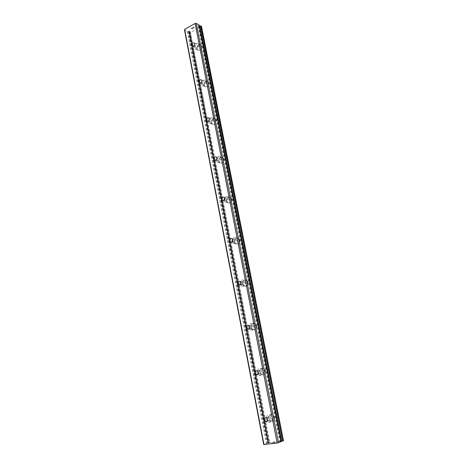<?xml version="1.0" encoding="UTF-8"?>
<svg xmlns="http://www.w3.org/2000/svg" width="468" height="468" viewBox="0 0 468 468"><rect width="100%" height="100%" fill="white"/><g stroke="black" fill="none" stroke-linecap="round" stroke-linejoin="round"><path stroke-width="0.35" stroke-dasharray="2.34 1.75" d="M201.492 26.325L190.511 32.719L189.002 32.327L190.061 31.14L188.961 31.175L268.293 443.061L263.677 444.506M283.491 440.739L269.609 442.318L268.035 442.804L269.527 442.775L268.293 443.061M198.982 25.535L281.209 441.622L199.146 25.096L198.087 26.272L199.192 26.231L281.192 441.342M280.917 441.576L279.724 441.657L280.964 441.371M267.45 418.918C267.38 417.169 268.076 416.432 269.545 416.719L270.837 418.433C270.913 420.182 270.217 420.919 268.755 420.644L267.45 418.918M274.663 417.397L272.458 414.478C269.948 413.993 268.755 415.239 268.872 418.222L271.112 421.159C273.604 421.621 274.786 420.363 274.663 417.397L272.464 414.472C269.954 413.987 268.761 415.239 268.878 418.216L271.118 421.159C273.61 421.615 274.792 420.363 274.669 417.392M258.424 372.388C258.389 370.58 259.126 369.855 260.635 370.211L261.735 371.762C261.776 373.569 261.045 374.295 259.541 373.944L258.5 372.668M265.549 370.989L263.671 368.351C261.091 367.737 259.834 368.971 259.898 372.054L261.805 374.71C264.367 375.307 265.619 374.061 265.549 370.989L263.677 368.351C261.097 367.737 259.839 368.971 259.904 372.054L261.811 374.71C264.373 375.301 265.625 374.061 265.555 370.989M249.684 327.296C249.678 325.441 250.444 324.722 251.971 325.143L252.913 326.541C252.919 328.396 252.158 329.121 250.632 328.706L249.684 327.296M256.716 326.015L255.113 323.64C252.498 322.914 251.193 324.137 251.199 327.308L252.825 329.706C255.429 330.408 256.727 329.18 256.716 326.015L255.119 323.64C252.504 322.914 251.199 324.137 251.205 327.308L252.831 329.706C255.434 330.408 256.733 329.18 256.721 326.015M241.207 283.585C241.236 281.683 242.02 280.97 243.559 281.443L244.36 282.707C244.337 284.602 243.559 285.316 242.02 284.854L241.207 283.585M248.151 282.415L246.776 280.268C244.144 279.46 242.804 280.677 242.763 283.912L244.156 286.077C246.776 286.866 248.11 285.644 248.151 282.415L246.782 280.268C244.15 279.46 242.81 280.677 242.769 283.912L244.161 286.077C246.782 286.866 248.116 285.644 248.157 282.415M232.988 241.184C233.041 239.253 233.836 238.545 235.375 239.049L236.071 240.189C236.012 242.114 235.217 242.828 233.684 242.33L232.988 241.184M239.838 240.119L238.662 238.183C236.036 237.317 234.673 238.528 234.573 241.816L235.778 243.769C238.393 244.618 239.751 243.401 239.838 240.119L238.668 238.183C236.042 237.317 234.679 238.528 234.579 241.816L235.784 243.769C238.399 244.618 239.756 243.401 239.844 240.119M225.009 200.035C225.09 198.087 225.898 197.373 227.419 197.9L228.021 198.935C227.939 200.883 227.138 201.597 225.611 201.076L225.009 200.035M231.777 199.076L230.759 197.32C228.15 196.414 226.775 197.625 226.629 200.953L227.67 202.726C230.268 203.615 231.642 202.398 231.777 199.076L230.765 197.32C228.156 196.414 226.781 197.625 226.635 200.953L227.676 202.726C230.274 203.615 231.648 202.398 231.783 199.076M217.263 160.091C217.368 158.125 218.176 157.412 219.685 157.95L220.206 158.886C220.1 160.852 219.293 161.571 217.79 161.033L217.263 160.091M223.95 159.225L223.06 157.634C220.481 156.704 219.1 157.921 218.919 161.273L219.82 162.882C222.394 163.794 223.768 162.571 223.95 159.225M223.956 159.225L223.066 157.634C220.486 156.71 219.106 157.921 218.925 161.273L219.825 162.887C222.399 163.794 223.774 162.577 223.956 159.225M209.74 121.294C209.869 119.317 210.676 118.597 212.162 119.141L212.624 119.995C212.49 121.972 211.688 122.692 210.202 122.154L209.74 121.294M216.345 120.516L215.567 119.071C213.028 118.135 211.641 119.358 211.425 122.727L212.215 124.195C214.748 125.114 216.128 123.885 216.345 120.516M216.351 120.516L215.572 119.071C213.034 118.135 211.647 119.358 211.431 122.733L212.22 124.195C214.754 125.114 216.134 123.891 216.351 120.516M202.433 83.596C202.58 81.613 203.387 80.888 204.849 81.432L205.247 82.204C205.101 84.193 204.3 84.919 202.837 84.38L202.433 83.596M208.956 82.9L208.272 81.584C205.774 80.654 204.393 81.882 204.142 85.27L204.838 86.603C207.33 87.522 208.705 86.287 208.956 82.9L208.278 81.584C205.78 80.654 204.399 81.882 204.147 85.27L204.844 86.609C207.336 87.522 208.71 86.287 208.962 82.906M195.326 46.952C195.489 44.963 196.291 44.238 197.73 44.77L198.087 45.478C197.917 47.467 197.122 48.198 195.688 47.666L195.326 46.952M201.772 46.338L201.164 45.133C198.713 44.22 197.344 45.454 197.057 48.847L197.677 50.07C200.129 50.971 201.492 49.731 201.772 46.338L201.176 45.133C198.719 44.22 197.35 45.46 197.063 48.853L197.683 50.076C200.134 50.977 201.497 49.731 201.778 46.344M194.343 47.479C194.629 44.068 196.004 42.822 198.467 43.735L199.076 44.951C198.789 48.356 197.42 49.614 194.963 48.707L194.343 47.479M196.759 48.695C197.04 45.302 198.414 44.062 200.866 44.975L201.474 46.186C201.193 49.579 199.824 50.825 197.379 49.918L196.759 48.695M201.427 84.094C201.685 80.689 203.065 79.449 205.575 80.379L206.259 81.707C206.008 85.112 204.627 86.352 202.129 85.433L201.427 84.094M203.837 85.135C204.095 81.748 205.47 80.519 207.973 81.45L208.658 82.772C208.406 86.159 207.031 87.393 204.539 86.475L203.837 85.135M208.716 121.756C208.939 118.363 210.325 117.135 212.876 118.071L213.654 119.527C213.431 122.92 212.051 124.155 209.506 123.23L208.716 121.756M211.121 122.622C211.343 119.246 212.724 118.024 215.268 118.96L216.046 120.405C215.83 123.78 214.449 125.009 211.916 124.084L211.121 122.622M216.216 160.518C216.403 157.149 217.784 155.926 220.375 156.856L221.265 158.453C221.083 161.823 219.703 163.051 217.123 162.139L216.216 160.518M218.62 161.191C218.802 157.833 220.182 156.616 222.762 157.546L223.651 159.138C223.47 162.49 222.095 163.712 219.521 162.8L218.62 161.191M223.938 200.427C224.078 197.081 225.459 195.864 228.08 196.776L229.104 198.537C228.963 201.878 227.588 203.106 224.979 202.211L223.938 200.427M226.331 200.895C226.477 197.566 227.852 196.355 230.461 197.262L231.479 199.017C231.344 202.34 229.975 203.557 227.372 202.667L226.331 200.895M231.888 241.535C231.988 238.23 233.356 237.013 235.989 237.884L237.177 239.832C237.077 243.132 235.72 244.36 233.093 243.506L231.888 241.535M234.281 241.78C234.374 238.493 235.737 237.282 238.364 238.148L239.546 240.09C239.452 243.372 238.095 244.589 235.48 243.74L234.281 241.78M240.084 283.895C240.131 280.642 241.476 279.419 244.12 280.233L245.495 282.391C245.448 285.638 244.115 286.866 241.482 286.077L240.084 283.895M242.465 283.912C242.512 280.671 243.851 279.46 246.484 280.268L247.853 282.415C247.812 285.644 246.484 286.866 243.857 286.077L242.465 283.912M248.537 327.565C248.531 324.377 249.842 323.148 252.468 323.879L254.071 326.272C254.083 329.449 252.784 330.689 250.169 329.981L248.537 327.565M250.901 327.337C250.895 324.166 252.199 322.943 254.82 323.669L256.423 326.044C256.435 329.209 255.136 330.437 252.533 329.735L250.901 327.337M257.979 374.277L257.248 372.61C257.189 369.504 258.453 368.263 261.039 368.883L262.922 371.539C262.987 374.634 261.735 375.886 259.167 375.283L258.008 374.318M259.605 372.113C259.541 369.03 260.799 367.795 263.379 368.41L265.257 371.048C265.327 374.125 264.075 375.371 261.513 374.774L259.605 372.113M267.246 421.147L266.245 419.088C266.128 416.087 267.327 414.829 269.843 415.321L272.054 418.263C272.177 421.253 270.99 422.516 268.492 422.048L267.292 421.2M268.585 418.316C268.462 415.332 269.662 414.086 272.165 414.572L274.377 417.491C274.5 420.463 273.318 421.721 270.826 421.258L268.585 418.316M192.377 28.946L191.903 28.688L192.377 28.952L193.161 28.513L192.377 28.946M191.903 28.688L192.33 28.454L191.903 28.694M192.249 28.408L191.821 28.647L192.249 28.413M191.821 28.647L191.348 28.39L191.821 28.647M191.348 28.39L192.132 27.951L191.348 28.39M192.05 27.91L191.166 28.402L192.354 29.045L193.243 28.56L192.354 29.051L191.166 28.408L192.05 27.91M194.15 28.051L194.448 27.887L194.15 28.057M194.208 27.513L193.77 27.507L194.208 27.513M193.77 27.507L192.869 27.542L193.77 27.513M192.869 27.542L193.705 27.074L192.869 27.548M193.623 27.033L192.57 27.618L194.36 27.852L192.57 27.624L193.623 27.039M198.988 25.559L280.917 441.57L198.988 25.559M268.369 442.863L189.195 31.865M184.509 29.952L187.428 31.502L188.961 31.175M275.301 442.307L274.306 442.424L275.295 442.301M274.839 442.488L274.301 442.552L274.839 442.482M274.225 442.582L274.763 442.517L274.225 442.576M274.763 442.517L274.306 442.699L274.763 442.512M274.306 442.699L273.312 442.816L274.306 442.693M273.236 442.845L275.506 442.26L273.236 442.845M273.019 442.558L271.867 443.009L273.014 442.552M271.867 443.009L273.055 442.611L271.867 443.009M268.035 442.804L189.008 32.31L268.035 442.804M198.531 25.869L280.332 441.622M201.398 26.711L283.28 440.68M190.511 32.719L269.609 442.318M189.821 32.772L268.825 442.494M189.628 31.531L268.942 442.804M187.428 31.502L266.508 443.401M198.918 25.652L280.812 441.57M189.013 32.345L268.047 442.798M189.253 31.742L268.468 442.863M188.581 31.385L267.819 443.114M188.405 31.42L267.614 443.155M187.604 31.508L266.701 443.348M266.292 417.778L269.545 416.719M257.359 370.884L260.635 370.211M248.684 325.447L251.971 325.143M240.248 281.403L243.559 281.443M232.058 238.686L235.375 239.049M224.09 197.233L227.419 197.9M216.345 156.991L219.685 157.95M208.816 117.913L212.162 119.141M201.497 79.946L204.849 81.432M194.372 43.044L197.73 44.77M198.467 43.735L200.866 44.975M205.575 80.379L207.973 81.45M212.876 118.071L215.268 118.96M220.375 156.856L222.762 157.546M228.08 196.776L230.461 197.262M235.989 237.884L238.364 238.148M244.12 280.233L246.484 280.268M252.468 323.879L254.82 323.669M261.039 368.883L263.379 368.41M269.843 415.321L272.165 414.572M268.492 422.048L270.826 421.258M259.167 375.283L261.513 374.774M250.169 329.981L252.533 329.735M241.482 286.077L243.857 286.077M233.093 243.506L235.48 243.74M224.979 202.211L227.372 202.667M217.123 162.139L219.521 162.8M209.506 123.23L211.916 124.084M202.129 85.433L204.539 86.475M194.963 48.707L197.379 49.918M192.88 46.25L195.688 47.666M200.152 83.21L202.837 84.38M207.657 121.235L210.202 122.154M215.409 160.372L217.79 161.033M223.423 200.649L225.611 201.076M231.695 242.126L233.684 242.33M240.23 284.848L242.02 284.854M249.023 328.869L250.632 328.706M258.061 374.26L259.541 373.944M267.351 421.118L268.755 420.644M198.087 26.272L279.724 441.657M190.061 31.14L200.111 83.193M200.117 83.21L207.441 121.159M207.453 121.23L214.987 160.255M215.011 160.366L222.762 200.526M222.791 200.673L230.777 242.032M230.806 242.202L239.037 284.842M239.072 285.012L247.566 329.016M247.595 329.156L256.37 374.622M256.388 374.704L269.527 442.775"/><path stroke-width="0.7" d="M264.186 419.995C264.116 418.234 264.818 417.491 266.292 417.778L267.591 419.515C267.661 421.276 266.965 422.013 265.496 421.738L264.186 419.995M255.142 373.078C255.107 371.253 255.844 370.521 257.359 370.884L258.465 372.452C258.506 374.271 257.769 375.003 256.259 374.646L255.142 373.078M246.379 327.618C246.379 325.746 247.145 325.02 248.684 325.447L249.625 326.857C249.631 328.729 248.865 329.454 247.332 329.039L246.379 327.618M237.89 283.561C237.919 281.648 238.703 280.929 240.248 281.403L241.055 282.672C241.032 284.585 240.248 285.304 238.703 284.842L237.89 283.561M229.653 240.839C229.712 238.891 230.513 238.177 232.058 238.686L232.748 239.832C232.695 241.775 231.894 242.494 230.355 241.991L229.653 240.839M221.668 199.386C221.75 197.42 222.557 196.7 224.09 197.233L224.693 198.268C224.605 200.234 223.803 200.953 222.271 200.433L221.668 199.386M213.911 159.155C214.022 157.172 214.835 156.452 216.345 156.991L216.871 157.932C216.76 159.916 215.953 160.635 214.443 160.103L213.911 159.155M206.382 120.083C206.517 118.094 207.324 117.369 208.816 117.913L209.278 118.773C209.143 120.762 208.336 121.487 206.844 120.949L206.382 120.083M199.07 82.134C199.222 80.133 200.029 79.402 201.497 79.946L201.901 80.73C201.749 82.725 200.942 83.456 199.479 82.918L199.07 82.134M191.962 45.25C192.132 43.243 192.933 42.512 194.372 43.044L194.729 43.758C194.559 45.759 193.758 46.496 192.319 45.969L191.962 45.25M199.146 25.096L196.25 23.4L195.121 23.482L184.638 29.344L184.509 29.952L263.677 444.506L277.185 443.038L281.221 441.622M281.192 441.342L283.491 440.739L201.492 26.325L200.696 25.88L199.374 26.132M195.121 23.482L277.185 443.038M184.638 29.344L263.975 444.6M196.25 23.4L278.46 442.757M199.128 25.009L281.227 441.646M199.579 26.021L281.449 441.312M199.754 25.986L281.654 441.271M200.632 25.88L282.654 441.061M200.696 25.88L282.725 441.043M192.319 45.969L192.88 46.25M199.479 82.918L200.152 83.21M206.844 120.949L207.657 121.235M214.443 160.103L215.409 160.372M222.271 200.433L223.423 200.649M230.355 241.991L231.695 242.126M238.703 284.842L240.23 284.848M247.332 329.039L249.023 328.869M256.259 374.646L258.061 374.26M265.496 421.738L267.351 421.118M199.157 25.044L281.25 441.628"/></g></svg>
